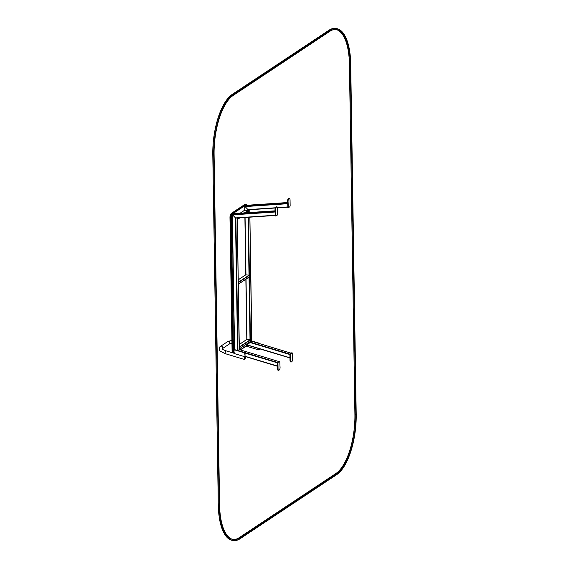 <?xml version="1.0" encoding="UTF-8"?>
<svg xmlns="http://www.w3.org/2000/svg" width="569" height="569" viewBox="0 0 569 569"><rect width="100%" height="100%" fill="white"/><g stroke="black" fill="none" stroke-linecap="round" stroke-linejoin="round"><path stroke-width="0.85" d="M275.047 212.009L232.401 214.89L232.252 214.541L234.015 213.816L232.252 214.541L235.481 217.92L232.252 214.541L275.047 211.654M235.836 218.119L275.104 215.466L235.481 217.92L237.565 350.518M277.501 362.453L237.956 350.525L237.572 350.81L239.329 349.615L237.956 350.525L235.872 218.112L235.481 217.92L235.872 218.105M239.179 349.736L237.259 218.019L239.35 349.601L278.618 361.471L239.35 349.601M287.544 203.723L244.898 206.597L244.748 206.248L246.505 205.53L244.748 206.248L247.977 209.627L244.748 206.248L287.537 203.361M247.053 343.783L246.925 344.956L250.061 342.517L246.925 344.956L246.903 343.882M248.333 209.826L275.247 208.012L247.977 209.627L247.992 210.466M289.991 354.167L250.445 342.232L250.061 342.517L251.818 341.322L250.445 342.232L248.482 217.266M251.676 341.45L249.869 217.173M275.033 210.836L234.015 213.816M248.369 209.819L247.977 209.627L248.369 209.819L248.411 212.621M287.523 202.55L246.505 205.53M247.622 212.678L248.283 212.187L248.077 210.48L244.691 210.21M237.309 219.563L237.38 218.012M238.411 284.13L249.229 276.996L249.094 275.147L245.708 274.884M249.229 276.996L238.347 284.216L238.297 282.395M239.428 348.797L250.246 341.663L250.111 339.814L246.726 339.551M239.343 348.897L239.314 347.069M277.658 214.093L277.345 215.061L275.873 216L275.545 209.62A1.963 0.775 -83.3 0 1 276.328 207.216L276.726 206.945A1.963 0.775 -83.3 0 1 276.989 206.874A1.963 0.775 -83.3 0 1 277.565 208.29L277.658 214.093M275.439 215.907L275.012 209.563A1.963 0.775 -83.3 0 1 275.787 207.152L276.193 206.881A1.963 0.775 -83.3 0 1 276.449 206.81L276.989 206.874M277.957 363.086L278.269 362.126L279.742 361.187L280.069 367.56A1.963 0.775 -83.3 0 1 279.287 369.971L278.888 370.234A1.963 0.775 -83.3 0 1 278.625 370.312A1.963 0.775 -83.3 0 1 278.049 368.897L277.957 363.086L277.423 363.022L277.736 362.062L279.301 361.173M278.625 370.312L278.092 370.248A1.963 0.775 -83.3 0 1 277.516 368.833L277.423 363.022M290.453 354.8L290.766 353.833L292.238 352.894L292.558 359.274A1.963 0.775 -83.3 0 1 291.783 361.678L291.378 361.948A1.963 0.775 -83.3 0 1 291.122 362.019A1.963 0.775 -83.3 0 1 290.546 360.611L290.453 354.8L289.913 354.736L290.226 353.769L291.797 352.887M291.122 362.019L290.581 361.955A1.963 0.775 -83.3 0 1 290.005 360.547L289.913 354.736M290.147 205.807L289.834 206.775L288.362 207.706L288.042 201.334A1.963 0.775 -83.3 0 1 288.817 198.922L289.223 198.659A1.963 0.775 -83.3 0 1 289.479 198.588A1.963 0.775 -83.3 0 1 290.055 199.996L290.147 205.807M287.928 207.621L287.509 201.27A1.963 0.775 -83.3 0 1 288.284 198.858L288.682 198.595A1.963 0.775 -83.3 0 1 288.945 198.524L289.479 198.588M244.428 359.324A1.373 0.469 -73.2 0 1 244.336 359.324A1.373 0.469 -73.2 0 1 244.165 358.385A1.373 0.469 -73.2 0 1 245.125 356.699L245.303 356.749A1.373 0.469 -73.2 0 1 245.353 358.2A1.373 0.469 -73.2 0 1 244.514 359.38A1.373 0.469 -73.2 0 1 244.343 358.434A1.373 0.469 -73.2 0 1 245.303 356.749A1.472 0.498 106.8 0 0 245.154 356.599A1.472 0.498 106.8 0 0 244.25 357.865A1.472 0.498 106.8 0 0 244.307 359.416A1.472 0.498 106.8 0 0 244.506 359.373M259.656 348.825A1.373 0.469 -73.2 0 1 258.859 349.857A1.472 0.498 -73.2 0 1 258.653 349.899A1.472 0.498 -73.2 0 1 258.475 348.889A1.472 0.498 -73.2 0 1 258.561 348.491M251.818 341.208L258.369 343.185A0.982 0.854 56.4 0 1 258.739 343.392M251.839 340.98L258.611 343.022A0.982 0.854 56.4 0 1 259.229 343.534M244.819 356.735L234.065 353.491L234.023 350.796A0.982 0.854 56.4 0 1 235.061 349.999L244.023 352.702A0.982 0.854 56.4 0 1 244.777 353.712L245.154 356.599M234.506 350.02A0.982 0.854 56.4 0 1 235.303 349.835L244.265 352.545A0.982 0.854 56.4 0 1 245.019 353.555L245.061 356.571M258.774 349.807A1.373 0.469 -73.2 0 1 258.682 349.807A1.373 0.469 -73.2 0 1 258.511 348.868A1.373 0.469 -73.2 0 1 258.589 348.498M258.682 349.807L258.859 349.857A1.373 0.469 -73.2 0 1 258.689 348.918A1.373 0.469 -73.2 0 1 258.767 348.555M336.286 28.557L335.39 28.45A49.012 19.467 96.7 0 0 328.925 30.264L232.202 94.44A49.012 19.467 96.7 0 0 212.792 154.668L218.297 505.137A49.012 19.467 96.7 0 0 232.714 540.443L233.61 540.55A49.012 19.467 96.7 0 0 240.075 538.736L336.798 474.56A49.012 19.467 96.7 0 0 356.208 414.332L350.703 63.863A49.012 19.467 96.7 0 0 336.286 28.557A49.012 19.467 96.7 0 0 329.814 30.37L233.098 94.546A49.012 19.467 96.7 0 0 213.688 154.775L219.193 505.244A49.012 19.467 96.7 0 0 233.61 540.55M219.591 504.973L214.086 154.512A48.031 19.076 -83.3 0 1 233.112 95.485L329.835 31.309A48.031 19.076 -83.3 0 1 336.165 29.531A48.031 19.076 -83.3 0 1 350.298 64.133L355.803 414.595A48.031 19.076 -83.3 0 1 336.777 473.621L240.061 537.797A48.031 19.076 -83.3 0 1 233.724 539.576A48.031 19.076 -83.3 0 1 219.591 504.973M335.717 29.488A48.031 19.076 -83.3 0 1 349.409 64.027L354.914 414.488A48.031 19.076 -83.3 0 1 335.888 473.515L239.165 537.691A48.031 19.076 -83.3 0 1 233.283 539.512M232.252 214.691L234.62 349.928M232.401 214.89L234.528 349.992M244.748 206.405L244.805 210.103M244.919 217.507L245.822 274.77M245.893 279.215L246.839 339.437M244.898 206.597L244.947 210.11M245.068 217.493L245.964 274.777M246.036 279.116L246.982 339.444M248.098 217.294L249.002 275.14M249.037 277.124L250.019 339.807M250.054 341.791L250.061 342.517L289.92 354.544M249.748 209.733L249.798 212.529M275.104 215.246L235.481 217.92M277.43 362.837L244.848 353.008M277.473 366.066L245.061 356.286M277.473 366.237L245.061 356.457M291.115 353.185L251.818 341.322M289.962 357.78L247.067 344.835M289.97 357.951L246.925 344.956L246.882 343.896M287.594 206.96L277.494 207.635M275.339 207.785L247.977 209.627M287.601 207.173L277.53 207.849L287.601 207.18M239.826 217.849L237.394 219.463M248.283 212.187L247.536 212.685M239.741 217.856L237.401 219.406M248.262 210.686L244.997 212.856M248.077 210.48L244.442 212.891M244.862 210.103L240.225 213.176M249.3 276.854L238.418 284.073M249.279 275.353L238.397 282.573M249.094 275.147L238.297 282.309M245.879 274.77L238.255 279.827M250.317 341.521L239.435 348.74M250.289 340.02L239.414 347.239M250.111 339.814L239.307 346.983M246.896 339.437L239.272 344.494M275.638 215.431L275.104 215.374M275.545 209.62L275.012 209.563M276.328 207.216L275.787 207.152M276.726 206.945L276.193 206.881M278.269 362.126L277.736 362.062M279.642 361.215L279.102 361.151M278.049 368.897L277.516 368.833M290.766 353.833L290.226 353.769M292.132 352.922L291.598 352.865M290.546 360.611L290.005 360.547M288.134 207.144L287.594 207.08M288.042 201.334L287.509 201.27M288.817 198.922L288.284 198.858M289.223 198.659L288.682 198.595M234.058 352.823A2.937 1.166 -83.3 0 1 233.674 352.929L233.226 352.88A2.937 1.166 -83.3 0 1 232.358 350.76L230.26 217.059A2.937 1.166 -83.3 0 1 231.427 213.446L245.125 204.349A2.937 1.166 -83.3 0 1 245.516 204.243L244.862 204.413A0.491 0.427 -123.6 0 1 245.125 204.349L245.573 204.406A2.937 1.166 -83.3 0 1 245.957 204.299L245.516 204.243M233.944 353.221L233.667 352.929A2.937 1.166 -83.3 0 1 232.806 350.81L232.074 350.632L230.018 216.988M234.051 352.46A2.454 0.974 -83.3 0 1 233.454 350.732L232.806 350.81L230.708 217.109L230.011 216.874A2.454 0.974 -83.3 0 1 230.986 213.859M233.454 350.732L231.355 217.031L230.708 217.109A2.937 1.166 -83.3 0 1 231.868 213.496L231.427 213.446A0.491 0.427 -123.6 0 0 231.163 213.503L229.968 216.931L232.074 350.632L233.226 352.88M231.355 217.031A2.454 0.974 -83.3 0 1 232.323 214.015A0.491 0.427 56.4 0 0 231.868 213.496L245.573 204.406A0.491 0.427 56.4 0 1 246.028 204.925A2.454 0.974 -83.3 0 1 246.825 205.288M232.323 214.015L246.028 204.925M247.387 345.12L240.239 349.864M247.259 345.333A0.491 0.427 -123.6 0 0 247.615 345.191A0.491 0.491 0 0 1 247.522 345.276L240.488 349.942M234.065 353.257L226.199 350.881A1.472 0.498 106.8 0 0 225.288 352.147A1.472 0.498 106.8 0 0 225.345 353.698L244.307 359.416M231.953 343.32L229.364 344.003L222.266 348.712A1.472 1.28 -123.6 0 0 220.644 346.258C218.489 347.154 219.307 351.187 220.729 351.45L225.345 353.698M229.364 344.003A1.472 1.28 -123.6 0 0 227.735 341.556L220.644 346.258M218.297 505.137L219.193 505.244M328.925 30.264L329.814 30.37M232.202 94.44L233.098 94.546M212.792 154.668L213.688 154.775M349.409 64.027L350.298 64.133M354.914 414.488L355.803 414.595M335.888 473.515L336.777 473.621M239.165 537.691L240.061 537.797M232.223 214.598L234.357 350.106M244.72 206.305L244.777 210.11M244.898 217.507L245.794 274.777M245.865 279.23L246.811 339.451L239.272 344.451M249.777 209.733L249.819 212.529M249.898 217.166L251.847 341.308L291.136 353.164M275.033 210.829L233.66 213.617M277.473 366.258L245.061 356.478M289.97 357.972L246.896 344.97M287.523 202.543L246.149 205.331M248.212 212.329L247.7 212.671M239.905 217.842L237.33 219.549M244.755 210.125L240.146 213.183M245.772 274.791L238.255 279.777M250.246 341.663L239.364 348.882M275.873 216L275.332 215.936M279.742 361.187L279.208 361.123M292.238 352.894L291.698 352.83M288.362 207.706L287.829 207.649M233.674 352.929L234.321 352.759M245.957 204.299L246.925 205.281M231.163 213.503L244.862 204.413M258.653 349.899L246.213 346.144M222.266 348.712L222.13 348.648C222.195 349.153 223.546 349.892 226.199 350.881M231.91 340.369L227.735 341.556"/></g></svg>
